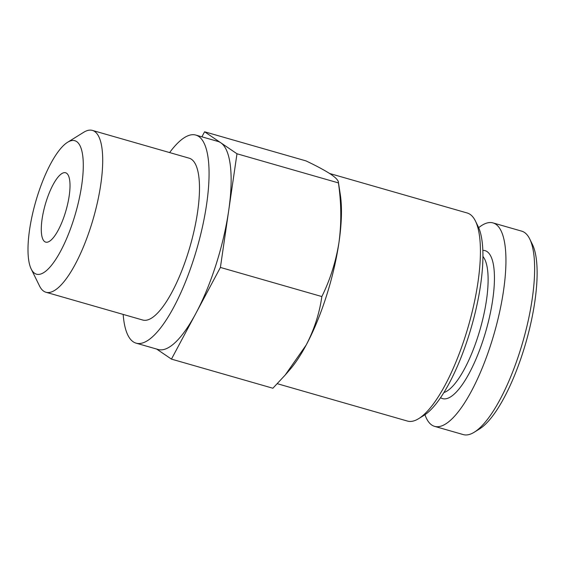 <?xml version="1.0" encoding="UTF-8"?>
<svg xmlns="http://www.w3.org/2000/svg" width="565" height="565" viewBox="0 0 565 565"><rect width="100%" height="100%" fill="white"/><g stroke="black" fill="none" stroke-linecap="round" stroke-linejoin="round"><path stroke-width="0.85" d="M285.212 375.033L290.128 369.348A108.24 32.367 -74 0 0 306.237 344.947L285.198 375.026L272.888 388.24L171.449 359.114L220.406 267.436L236.982 153.772L204.594 131.786L201.903 136.822M204.594 131.786L306.032 160.912C316.944 166.103 325.299 170.623 331.097 174.451C336.366 178.13 338.809 180.948 338.421 182.898C341.38 203.082 341.571 222.878 339 242.279A108.24 32.367 -74 0 0 340.307 194.593L338.386 182.213L338.421 182.898L236.982 153.772M424.965 414.71A105.839 31.647 -74 0 0 434.584 426.356L463.265 434.591A105.839 31.647 -74 0 0 474.268 432.204L479.508 428.955A101.029 30.213 -74 0 0 525.923 342.468A101.029 30.213 -74 0 0 532.456 244.532L529.744 239.002A105.839 31.647 -74 0 0 524.511 232.476A105.839 31.647 -74 0 0 521.679 231.142L492.998 222.907A105.839 31.647 -74 0 0 478.668 227.681M474.268 432.204A105.839 31.647 -74 0 0 522.893 341.599A105.839 31.647 -74 0 0 529.744 239.002M434.584 426.356A105.839 31.647 -74 0 0 492.751 338.322A105.839 31.647 -74 0 0 495.83 224.241A105.839 31.647 -74 0 0 492.998 222.907M440.552 397.682A76.974 23.017 -74 0 0 483.767 338.061A76.974 23.017 -74 0 0 487.094 251.623A76.974 23.017 -74 0 0 482.842 250.38M443.871 392.562A72.165 21.576 -74 0 0 480.116 329.317A72.165 21.576 -74 0 0 482.941 256.482M277.316 383.706L407.443 421.066A108.24 32.367 -74 0 0 418.7 418.63L423.941 415.381A103.43 30.927 -74 0 0 471.457 326.831A103.43 30.927 -74 0 0 478.152 226.565L475.433 221.028A108.24 32.367 -74 0 0 470.08 214.361A108.24 32.367 -74 0 0 467.191 212.991L329.649 173.497M418.7 418.63A108.24 32.367 -74 0 0 468.427 325.963A108.24 32.367 -74 0 0 475.433 221.028M306.237 344.947A108.24 32.367 -74 0 0 339 242.279C335.928 261.524 330.214 279.619 321.845 296.561C319.515 313.158 314.31 329.289 306.237 344.947M156.625 349.05L171.449 359.114M220.406 267.436L321.845 296.561M44.727 241.665A36.082 10.792 106 0 1 45.779 202.771A36.082 10.792 106 0 1 65.604 172.763A36.082 10.792 106 0 1 66.02 210.42A36.082 10.792 106 0 1 45.694 242.117A36.082 10.792 106 0 1 44.727 241.665M76.671 141.582A69.431 20.764 -74 0 0 67.595 142.274A69.431 20.764 -74 0 0 35.694 201.712A69.431 20.764 -74 0 0 31.202 269.018A69.431 20.764 -74 0 0 71.211 226.84A69.431 20.764 -74 0 0 76.671 141.582M31.202 269.018L39.536 285.989A84.185 25.178 -74 0 0 45.949 292.246A84.185 25.178 -74 0 0 92.215 222.222A84.185 25.178 -74 0 0 94.666 131.476A84.185 25.178 -74 0 0 92.42 130.409A84.185 25.178 -74 0 0 83.662 132.309L67.595 142.274M45.949 292.246L142.726 320.03A84.185 25.178 -74 0 0 188.993 250.005A84.185 25.178 -74 0 0 191.443 159.259A84.185 25.178 -74 0 0 189.19 158.193L92.42 130.409M123.17 314.415A108.24 32.367 -74 0 0 136.087 343.153A108.24 32.367 -74 0 0 195.575 253.12A108.24 32.367 -74 0 0 198.725 136.44A108.24 32.367 -74 0 0 195.829 135.077A108.24 32.367 -74 0 0 169.634 152.578M136.087 343.153L158.143 349.488A108.24 32.367 -74 0 0 195.928 313.271A108.24 32.367 -74 0 0 228.691 210.604A108.24 32.367 -74 0 0 220.788 142.775A108.24 32.367 -74 0 0 217.892 141.412L195.829 135.077"/></g></svg>
